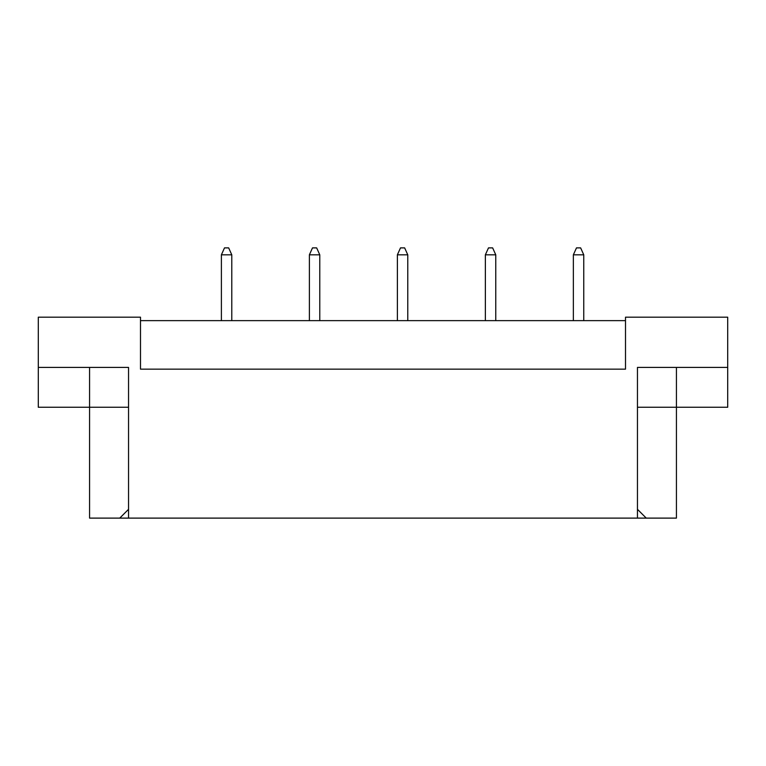 <?xml version="1.0" encoding="UTF-8"?>
<svg xmlns="http://www.w3.org/2000/svg" width="766" height="766" viewBox="0 0 766 766"><rect width="100%" height="100%" fill="white"/><g stroke="black" fill="none" stroke-linecap="round" stroke-linejoin="round"><path stroke-width="1.15" d="M625.506 320.638L140.494 320.638M637.456 509.313L646.255 518.113L637.456 518.113L637.456 367.412L727.7 367.412L727.7 317.181L625.506 317.181L625.506 369.145L140.494 369.145L140.494 317.181L38.3 317.181L38.3 367.412L128.544 367.412L128.544 518.113L119.745 518.113L128.544 509.313M637.456 518.113L128.544 518.113M637.456 407.253L676.426 407.253L676.426 518.113L646.255 518.113M38.3 367.412L38.3 407.253L128.544 407.253M89.574 367.412L89.574 518.113L119.745 518.113M676.426 367.412L676.426 407.253L727.7 407.253L727.7 367.412M583.759 320.638L583.759 254.819L573.361 254.819L573.361 320.638M573.361 254.819L576.482 247.887L580.638 247.887L583.759 254.819M495.765 320.638L495.765 254.819L485.366 254.819L485.366 320.638M485.366 254.819L488.488 247.887L492.643 247.887L495.765 254.819M407.771 320.638L407.771 254.819L397.382 254.819L397.382 320.638M397.382 254.819L400.494 247.887L404.649 247.887L407.771 254.819M319.776 320.638L319.776 254.819L309.387 254.819L309.387 320.638M309.387 254.819L312.499 247.887L316.655 247.887L319.776 254.819M231.782 320.638L231.782 254.819L221.393 254.819L221.393 320.638M221.393 254.819L224.505 247.887L228.661 247.887L231.782 254.819"/></g></svg>
